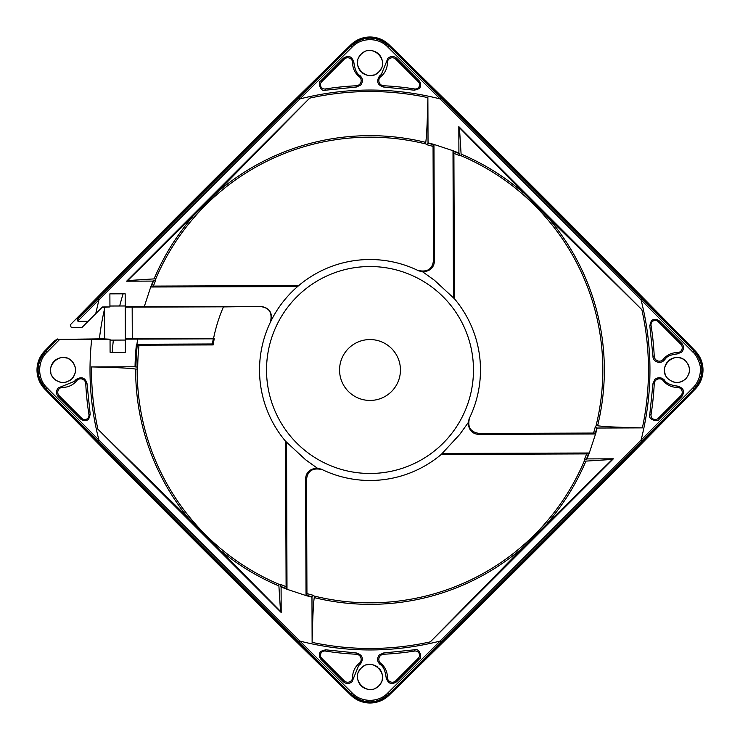 <?xml version="1.0" encoding="UTF-8"?>
<svg xmlns="http://www.w3.org/2000/svg" width="740" height="740" viewBox="0 0 740 740"><rect width="100%" height="100%" fill="white"/><g stroke="black" fill="none" stroke-linecap="round" stroke-linejoin="round"><path stroke-width="1.11" d="M77.987 321.364L79.171 321.354L77.987 321.364L76.895 318.774A48573.692 48573.692 0 0 1 350.714 45.205A27.389 27.389 0 0 1 389.286 45.205A48573.692 48573.692 0 0 1 694.795 350.714A27.389 27.389 0 0 1 694.795 389.286A48573.692 48573.692 0 0 1 542.374 542.374A48573.692 48573.692 0 0 1 389.286 694.795A27.389 27.389 0 0 1 350.714 694.795A48573.692 48573.692 0 0 1 45.205 389.286A27.389 27.389 0 0 1 45.205 350.714A48573.692 48573.692 0 0 1 56.397 339.429L104.664 338.809M104.553 307.377L102.065 307.387M56.129 339.938L55.047 340.391A19430.115 19430.115 0 0 0 44.807 350.853A27.389 27.389 0 0 0 44.807 389.148A19430.115 19430.115 0 0 0 350.853 695.193A27.389 27.389 0 0 0 389.148 695.193A19430.115 19430.115 0 0 0 695.193 389.148A27.389 27.389 0 0 0 695.193 350.853A19430.115 19430.115 0 0 0 389.148 44.807A27.389 27.389 0 0 0 350.853 44.807A19430.115 19430.115 0 0 0 196.979 196.979A19430.115 19430.115 0 0 0 70.198 324.934L71.29 327.515L81.927 327.515L88.125 321.327L79.171 321.354L78.061 320.892L78.005 318.764L76.895 318.774M361.175 54.205C372.017 42.328 390.72 60.874 378.825 71.854C368.187 83.759 349.262 65.351 361.175 54.205M78.005 318.764L97.837 298.793A48572.916 48572.916 0 0 1 198.172 198.172A48572.916 48572.916 0 0 1 298.793 97.847L351.278 45.769C363.756 35.576 376.244 35.576 388.722 45.769L441.197 97.837A48572.916 48572.916 0 0 1 642.163 298.793L694.231 351.278C704.424 363.766 704.424 376.244 694.231 388.722L642.172 441.188L641.071 440.143C652.911 393.365 652.911 346.607 641.071 299.857A48571.389 48571.389 0 0 0 440.134 98.919C393.384 87.089 346.625 87.089 299.867 98.929A48571.389 48571.389 0 0 0 199.245 199.245A48571.389 48571.389 0 0 0 98.919 299.867L95.719 313.732L102.481 306.971L109.936 306.943L109.881 293.854L125.171 293.798L125.217 306.887L144.217 306.822L150.72 287A234.46 234.46 0 0 1 153.051 281.089L126.642 281.182L127.706 280.562L155.788 278.786A232.822 232.822 0 0 1 425.75 143.949L425.74 142.385C426.656 136.678 427.368 121.749 427.877 97.606L428.035 142.838A234.46 234.46 0 0 1 433.954 144.429L453 150.72A234.46 234.46 0 0 1 458.911 153.051L458.819 126.642L459.438 127.706L461.214 155.788A232.822 232.822 0 0 1 596.052 425.75L597.615 425.74A234.349 234.349 0 0 0 547.212 216.663L641.867 309.69L458.819 126.642M46.87 387.649L98.929 440.134L97.837 441.197L45.769 388.722L46.87 387.649C37.277 378.584 37.287 361.425 46.87 352.351L59.709 339.392L56.397 339.429M57.119 339.827L45.769 351.278L46.87 352.351M45.205 389.286L45.769 388.722C35.576 376.244 35.576 363.756 45.769 351.278L45.205 350.714M425.74 142.385A234.349 234.349 0 0 0 216.663 192.788L309.69 98.133L126.642 281.182M309.69 98.133A278.471 278.471 0 0 1 427.877 97.606M641.867 309.69A278.471 278.471 0 0 1 642.394 427.877L597.162 428.035A234.46 234.46 0 0 1 595.571 433.954L589.28 453A234.46 234.46 0 0 1 586.949 458.911L613.358 458.819L612.295 459.438L584.212 461.214A232.822 232.822 0 0 1 314.25 596.052L314.26 597.615A234.349 234.349 0 0 0 523.337 547.212L430.31 641.867L613.358 458.819M430.31 641.867A278.471 278.471 0 0 1 312.123 642.394L311.966 597.162A234.46 234.46 0 0 1 306.046 595.571L287 589.28A234.46 234.46 0 0 1 281.089 586.949L281.182 612.498L280.525 611.379L278.786 584.212A232.822 232.822 0 0 1 137.178 369.057L135.661 369.066A234.349 234.349 0 0 0 188.302 518L97.893 429.209L281.182 612.498M97.893 429.209A278.471 278.471 0 0 1 91.538 366.929L135.05 366.772A234.969 234.969 0 0 1 136.438 344.294L136.956 344.294L137.585 339.105L125.328 339.151L125.374 352.231L110.094 352.286L110.047 339.207L91.695 339.272C87.986 373.33 90.4 406.945 98.929 440.134A48571.389 48571.389 0 0 0 299.876 641.081C346.616 652.911 393.375 652.911 440.134 641.071A48571.389 48571.389 0 0 0 641.071 440.143L693.13 387.649C697.829 382.71 700.253 376.845 700.391 370.037C701.196 365.024 696.34 354.589 693.13 352.351L641.071 299.857L642.163 298.793M270.452 322.104C277.056 308.386 286.112 296.536 297.6 286.546L298.747 285.575L153.365 286.093A232.314 232.314 0 0 1 155.483 280.83L153.578 280.83A234.071 234.071 0 0 0 151.478 286.103L150.72 287L297.6 286.546A110.473 110.473 0 0 1 418.59 270.785L422.79 271.894L434.51 280.321L454.425 298.747L453.907 153.365A232.314 232.314 0 0 1 459.17 155.483L459.17 153.578A234.071 234.071 0 0 0 453.898 151.478L453 150.72L453.454 297.6A110.473 110.473 0 0 1 469.216 418.59L468.106 422.79L459.679 434.51L441.253 454.425L586.635 453.907A232.314 232.314 0 0 1 584.517 459.17L586.422 459.17A234.071 234.071 0 0 0 588.522 453.898L589.28 453L442.4 453.454A110.473 110.473 0 0 1 321.41 469.216L317.21 468.106L305.49 459.679L285.575 441.253L286.093 586.635A232.314 232.314 0 0 1 280.83 584.517L280.83 586.422A234.071 234.071 0 0 0 286.103 588.522L287 589.28L286.546 442.4A110.473 110.473 0 0 1 270.452 322.104C272.524 312.724 269.212 307.489 260.536 306.388L144.217 306.822M296.832 296.832A103.48 103.48 0 0 1 443.168 296.832A103.48 103.48 0 0 1 443.168 443.168A103.48 103.48 0 0 1 296.832 443.168A103.48 103.48 0 0 1 296.832 296.832M391.525 391.525A30.433 30.433 0 0 1 348.475 391.525A30.433 30.433 0 0 1 348.475 348.475A30.433 30.433 0 0 1 391.525 348.475A30.433 30.433 0 0 1 391.525 391.525M151.478 286.103L153.365 286.093M153.578 280.83L153.051 281.089M642.172 441.188A48572.916 48572.916 0 0 1 541.828 541.828A48572.916 48572.916 0 0 1 441.207 642.154L388.722 694.231L387.649 693.13C378.584 702.723 361.425 702.713 352.351 693.13L299.876 641.081L298.803 642.172L351.278 694.231L352.351 693.13M387.649 693.13L440.134 641.071L441.207 642.154M418.322 658.258L419.21 659.155C422.836 658.091 419.247 647.306 414.437 649.803L383.644 652.976L379.435 654.835C376.799 658.174 376.975 661.347 379.981 664.363C383.135 666.037 385.161 670.311 386.067 677.193C387.843 683.677 391.386 685.175 396.705 681.697L395.798 680.782L418.322 658.258A4.264 4.264 0 0 0 414.641 651.043A284.558 284.558 0 0 1 383.699 654.234A5.125 5.125 0 0 0 380.767 663.364A17.344 17.344 0 0 1 387.344 677.211A4.949 4.949 0 0 0 395.798 680.782M419.21 659.155L396.705 681.697M381.072 682.724A12.478 12.478 0 0 1 378.825 685.786C367.937 697.589 349.28 679.246 361.175 668.146C371.748 656.195 390.72 674.658 378.825 685.786A12.478 12.478 0 0 1 375.818 688.006M320.79 651.348C318.848 653.642 318.848 656.241 320.79 659.155L321.678 658.258A4.264 4.264 0 0 1 325.36 651.043L325.563 649.803L320.79 651.348M343.295 681.697C346.172 684.112 349.104 684.112 352.111 681.697L353.933 677.193L352.656 677.211A4.949 4.949 0 0 1 344.202 680.782L343.295 681.697L320.79 659.155M353.933 677.193L358.632 665.593L360.565 663.873C363.867 658.489 362.461 654.863 356.356 652.976L325.563 649.803M352.656 677.211A17.344 17.344 0 0 1 359.233 663.364A5.125 5.125 0 0 0 356.301 654.234A284.558 284.558 0 0 1 325.36 651.043M389.286 694.795L388.722 694.231C376.244 704.424 363.756 704.424 351.278 694.231L350.714 694.795M441.197 97.837L440.134 98.929L387.649 46.87C378.575 37.287 361.416 37.277 352.351 46.87L299.867 98.929L298.793 97.847M419.21 88.652C421.153 86.358 421.153 83.759 419.21 80.845L418.322 81.742A4.264 4.264 0 0 1 414.641 88.957L414.437 90.197L419.21 88.652M396.705 58.303C393.828 55.889 390.896 55.889 387.889 58.303L386.067 62.808L387.344 62.789A4.949 4.949 0 0 1 395.798 59.218L396.705 58.303L419.21 80.845M386.067 62.808L381.368 74.407L379.435 76.127C376.133 81.511 377.539 85.137 383.644 87.024L414.437 90.197M321.678 81.742L320.79 80.845C317.164 81.909 320.753 92.694 325.563 90.197L356.356 87.024L360.565 85.165C363.201 81.826 363.026 78.653 360.019 75.637C356.865 73.963 354.839 69.69 353.933 62.808C352.157 56.323 348.614 54.825 343.295 58.303L344.202 59.218L321.678 81.742A4.264 4.264 0 0 0 325.36 88.957A284.558 284.558 0 0 1 356.301 85.766A5.125 5.125 0 0 0 359.233 76.636A17.344 17.344 0 0 1 352.656 62.789A4.949 4.949 0 0 0 344.202 59.218M320.79 80.845L343.295 58.303M387.344 62.789A17.344 17.344 0 0 1 380.767 76.636A5.125 5.125 0 0 0 383.699 85.766A284.558 284.558 0 0 1 414.641 88.957M97.837 298.793L98.929 299.867L78.061 320.892M88.125 321.327L95.719 313.732M109.936 306.943L104.553 307.248L104.664 338.939L110.047 339.207M125.328 339.151L125.217 306.887M125.217 307.174L223.452 306.813A159.59 159.59 0 0 0 213.536 338.559L214.267 338.698L213.277 338.837L212.343 343.98L213.148 344.923L137.242 345.192A234.071 234.071 0 0 0 135.947 367.022L137.705 367.022L137.178 369.057M260.536 306.388L222.86 306.915M260.48 306.526C269.869 307.988 273.171 313.214 270.387 322.233M286.103 588.522L286.093 586.635M317.21 468.106C309.838 468.781 305.962 472.416 305.565 479.021L306.046 595.571L306.943 595.423A234.071 234.071 0 0 0 312.215 596.829L311.966 597.162M312.215 596.829L312.206 595.006A232.314 232.314 0 0 1 306.943 593.591L306.526 479.502C307.544 470.769 312.789 467.486 322.261 469.632M306.943 593.591L306.943 595.423M595.006 427.794A232.314 232.314 0 0 1 593.591 433.057L595.423 433.057A234.071 234.071 0 0 0 596.829 427.785L595.006 427.794L596.052 425.75M584.517 459.17L584.212 461.214M312.206 595.006L314.25 596.052M280.83 584.517L278.786 584.212M72.455 327.515L71.29 327.515M104.553 308.885A272.385 272.385 0 0 0 99.4 338.828M112.24 352.286A258.371 258.371 0 0 1 113.359 340.104M119.677 305.999A258.371 258.371 0 0 1 123.118 293.808M372.285 689.236A12.478 12.478 0 0 1 366.365 688.903M364.94 688.366A12.478 12.478 0 0 1 361.629 686.221M361.175 685.795A12.478 12.478 0 0 1 358.641 682.132M358.391 681.549A12.478 12.478 0 0 1 357.707 674.834M358.854 671.346A12.478 12.478 0 0 1 360.898 668.433M361.518 667.813A12.478 12.478 0 0 1 364.043 666M366.744 664.918A12.478 12.478 0 0 1 377.798 667.221M379.426 668.784A12.478 12.478 0 0 1 382.016 680.328M53.632 378.205A12.478 12.478 0 0 1 52.087 375.985M50.968 373.182A12.478 12.478 0 0 1 51.301 365.754M51.513 365.209A12.478 12.478 0 0 1 53.724 361.694M54.547 360.852A12.478 12.478 0 0 1 57.535 358.798M58.469 358.391A12.478 12.478 0 0 1 66.517 358.021M68.755 358.909A12.478 12.478 0 0 1 71.475 360.805M72.261 361.601A12.478 12.478 0 0 1 73.991 364.034M74.823 365.921A12.478 12.478 0 0 1 75.471 369.047M75.508 370.009A12.478 12.478 0 0 1 74.925 373.774M74.222 375.522A12.478 12.478 0 0 1 68.876 381.026M66.887 381.868A12.478 12.478 0 0 1 63.594 382.469M62.974 382.478A12.478 12.478 0 0 1 59.135 381.849M57.313 381.091A12.478 12.478 0 0 1 54.862 379.426M361.471 53.928A12.478 12.478 0 0 1 364.034 52.078M367.706 50.764A12.478 12.478 0 0 1 373.876 51.171M374.995 51.597A12.478 12.478 0 0 1 378.371 53.78M378.797 54.187A12.478 12.478 0 0 1 382.432 62.012M382.423 64.204A12.478 12.478 0 0 1 382.303 65.12M381.193 68.543A12.478 12.478 0 0 1 375.874 74.046M373.524 75.008A12.478 12.478 0 0 1 365.634 74.722M365.292 74.592A12.478 12.478 0 0 1 361.953 72.566M360.722 71.373A12.478 12.478 0 0 1 357.864 60.116M359.029 57.091A12.478 12.478 0 0 1 360.787 54.621M687.756 363.738A12.478 12.478 0 0 1 688.459 365.125M688.57 365.403A12.478 12.478 0 0 1 689.43 369.408M689.43 370.574A12.478 12.478 0 0 1 688.663 374.338M685.786 378.825C679.977 383.662 674.094 383.662 668.146 378.825C656.241 368.187 674.63 349.271 685.786 361.175C690.633 367.068 690.633 372.951 685.786 378.825A12.478 12.478 0 0 1 685.138 379.426M683.538 380.61A12.478 12.478 0 0 1 682.123 381.359M681.337 381.692A12.478 12.478 0 0 1 677.433 382.469M676.712 382.478A12.478 12.478 0 0 1 672.66 381.711M665.334 374.514A12.478 12.478 0 0 1 664.492 370.231M664.492 369.907A12.478 12.478 0 0 1 665.306 365.551M665.51 365.042A12.478 12.478 0 0 1 667.471 361.906M668.84 360.528A12.478 12.478 0 0 1 671.809 358.632M672.16 358.484A12.478 12.478 0 0 1 676.601 357.531M676.989 357.522A12.478 12.478 0 0 1 680.911 358.16M682.234 358.687A12.478 12.478 0 0 1 685.425 360.824M137.705 367.022A232.314 232.314 0 0 1 139.018 345.192M155.483 280.83L155.788 278.786M427.794 144.994A232.314 232.314 0 0 1 433.057 146.409L433.057 144.578A234.071 234.071 0 0 0 427.785 143.172L427.794 144.994L425.75 143.949M459.17 155.483L461.214 155.788M280.525 611.379L188.302 518M222 551.698A234.349 234.349 0 0 0 278.786 585.867M280.83 586.422L281.089 586.949M135.661 369.066C129.287 368.104 114.589 367.392 91.538 366.929M135.05 366.772L135.947 367.022M137.242 345.192L136.438 344.294M212.343 343.98L136.956 344.294M137.585 339.105L213.277 338.837M125.328 338.865L213.536 338.559M59.709 339.392L91.695 339.272M110.047 340.113L125.338 340.058M125.208 305.971L109.927 306.027M132.284 338.846L132.173 307.137M214.267 338.698A158.841 158.841 0 0 0 213.148 344.923M422.79 271.894C430.162 271.219 434.038 267.584 434.436 260.979L433.954 144.429L433.057 144.578M433.057 146.409L433.474 260.499C432.456 269.231 427.211 272.514 417.739 270.368M453.898 151.478L453.907 153.365M459.17 153.578L458.911 153.051M459.438 127.706L547.212 216.663M597.615 425.74C603.322 426.656 618.252 427.368 642.394 427.877M595.423 433.057L595.571 433.954L479.021 434.436C472.416 434.038 468.781 430.162 468.106 422.79M593.591 433.057L479.502 433.474L479.021 434.436M588.522 453.898L586.635 453.907M469.632 417.739C467.134 426.98 470.427 432.225 479.502 433.474M586.422 459.17L586.949 458.911M612.295 459.438L523.337 547.212M314.26 597.615C313.344 603.322 312.632 618.252 312.123 642.394M547.212 523.337A234.349 234.349 0 0 0 585.867 461.214M523.337 192.788A234.349 234.349 0 0 0 461.214 154.133M127.706 280.562L216.663 192.788M192.788 216.663A234.349 234.349 0 0 0 154.133 278.786M62.789 387.344A17.344 17.344 0 0 0 76.636 380.767A5.125 5.125 0 0 1 85.766 383.699A284.558 284.558 0 0 0 88.957 414.641A4.264 4.264 0 0 1 81.742 418.322L80.845 419.21C83.75 421.153 86.358 421.153 88.652 419.21L90.197 414.437L87.024 383.644C85.276 377.705 81.65 376.299 76.127 379.435L74.407 381.368L58.303 387.889C55.889 390.887 55.889 393.828 58.303 396.705L59.218 395.798A4.949 4.949 0 0 1 62.789 387.344L62.808 386.067M80.845 419.21L58.303 396.705M71.854 378.825C65.906 383.671 60.023 383.671 54.214 378.825C42.319 367.854 61.05 349.252 71.854 361.175C76.701 367.059 76.701 372.942 71.854 378.825M81.742 418.322L59.218 395.798M395.798 59.218L418.322 81.742M658.258 321.678L659.155 320.79C656.334 318.829 653.735 318.829 651.348 320.79L649.803 325.563L652.976 356.356C652.717 361.268 659.784 364.598 663.873 360.565L665.593 358.632C667.277 356.19 671.143 354.627 677.193 353.933L681.697 352.111C684.112 349.104 684.112 346.163 681.697 343.295L680.782 344.202L658.258 321.678A4.264 4.264 0 0 0 651.043 325.36A284.558 284.558 0 0 1 654.234 356.301A5.125 5.125 0 0 0 663.364 359.233A17.344 17.344 0 0 1 677.211 352.656A4.949 4.949 0 0 0 680.782 344.202M659.155 320.79L681.697 343.295M677.193 386.067L677.211 387.344A4.949 4.949 0 0 1 680.782 395.798L681.697 396.705C685.166 391.377 683.668 387.834 677.193 386.067C670.32 385.161 666.037 383.135 664.363 379.981C661.31 377.16 658.138 376.984 654.835 379.435L652.976 383.644L649.803 414.437C647.213 419.303 658.285 422.771 659.155 419.21L658.258 418.322A4.264 4.264 0 0 1 651.043 414.641L649.803 414.437M681.697 396.705L659.155 419.21M677.211 387.344A17.344 17.344 0 0 1 663.364 380.767A5.125 5.125 0 0 0 654.234 383.699A284.558 284.558 0 0 1 651.043 414.641M680.782 395.798L658.258 418.322M344.202 680.782L321.678 658.258M693.13 387.649L694.795 389.286M57.47 338.976L58.229 339.392M97.837 441.197A48572.916 48572.916 0 0 0 298.803 642.172M380.767 663.364L379.981 664.363M694.795 350.714L693.13 352.351M387.649 46.87L389.286 45.205M383.644 87.024L383.699 85.766M350.714 45.205L352.351 46.87M306.526 479.502L305.565 479.021M433.474 260.499L434.436 260.979M76.636 380.767L75.637 379.981M88.957 414.641L90.197 414.437M85.766 383.699L87.024 383.644M379.981 75.637L380.767 76.636M325.36 88.957L325.563 90.197M352.656 62.789L353.933 62.808M359.233 76.636L360.019 75.637M356.301 85.766L356.356 87.024M652.976 383.644L654.234 383.699M663.364 359.233L664.363 360.019M651.043 325.36L649.803 325.563M677.211 352.656L677.193 353.933M654.234 356.301L652.976 356.356M664.363 379.981L663.364 380.767M414.641 651.043L414.437 649.803M387.344 677.211L386.067 677.193M383.699 654.234L383.644 652.976M356.356 652.976L356.301 654.234M360.019 664.363L359.233 663.364"/></g></svg>
